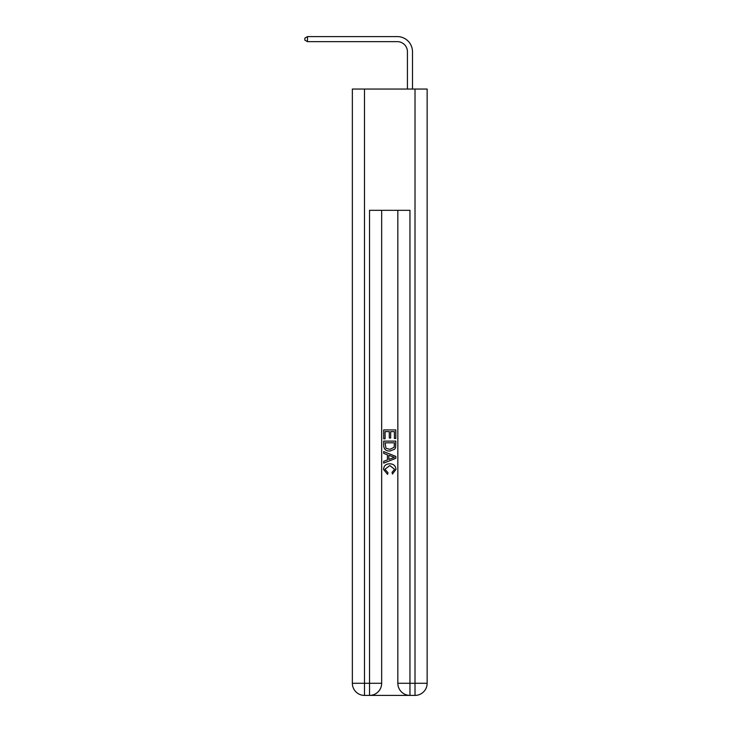 <?xml version="1.0" encoding="UTF-8"?>
<svg xmlns="http://www.w3.org/2000/svg" width="732" height="732" viewBox="0 0 732 732"><rect width="100%" height="100%" fill="white"/><g stroke="black" fill="none" stroke-linecap="round" stroke-linejoin="round"><path stroke-width="1.1" d="M407.431 89.048L407.431 51.762A10.102 10.102 132.1 0 0 397.33 41.651L307.486 41.651L304.86 40.141L304.86 38.119L307.486 36.6L397.33 36.6A15.162 15.162 -47.9 0 1 412.491 51.762L412.491 89.048M370.447 695.4L409.051 695.4M364.481 89.048L364.481 683.276L352.357 683.276L352.357 89.048L427.14 89.048L427.14 683.276L415.017 683.276L415.017 89.048M409.957 695.4L409.957 683.276L397.833 683.276A12.124 12.124 0 0 0 409.957 695.4L415.017 695.4L415.017 683.276L409.957 683.276L409.957 210.322L369.541 210.322L369.541 683.276L364.481 683.276L364.481 695.4L369.541 695.4A12.124 12.124 0 0 0 381.665 683.276L369.541 683.276L369.541 695.4M381.665 210.322L381.665 683.276M397.833 683.276L397.833 210.322M415.017 695.4A12.124 12.124 0 0 0 427.14 683.276M352.357 683.276A12.124 12.124 0 0 0 364.481 695.4M383.687 438.788L383.687 429.931L395.811 429.931L395.811 438.477L394.411 438.477L394.411 431.633L390.678 431.633L390.678 438.01L389.287 438.01L389.287 431.633L385.087 431.633L385.087 438.788L383.687 438.788M383.687 445.468L383.687 441.122L395.811 441.122L395.637 447.408L394.768 449.173L389.817 451.068C385.938 451.086 383.897 449.219 383.687 445.468M385.087 442.833L385.938 448.194L389.845 449.366L394.164 447.298L394.411 442.833L385.087 442.833M383.687 453.401L383.687 451.589L395.811 456.402L395.811 458.333L383.687 463.146L383.687 461.334L387.42 459.952L387.42 454.782L383.687 453.401M392.169 456.539L388.82 455.295L388.82 459.44L394.411 457.372L392.169 456.539M384.931 469.285L387.969 472.68L387.567 474.391L383.531 469.441C383.861 465.717 385.956 463.841 389.836 463.823C393.569 463.896 395.609 465.762 395.966 469.404L392.443 474.08L392.078 472.369L394.566 469.322L389.845 465.534L384.931 469.285M407.431 51.762A10.102 10.102 132.1 0 0 397.33 41.651A10.102 10.102 132.1 0 1 407.431 51.762A10.102 10.102 132.1 0 0 397.33 41.651A10.102 10.102 132.1 0 1 407.431 51.762A10.102 10.102 132.1 0 0 397.33 41.651A10.102 10.102 132.1 0 1 407.431 51.762A10.102 10.102 132.1 0 0 397.33 41.651A10.102 10.102 132.1 0 1 407.431 51.762A10.102 10.102 132.1 0 0 397.33 41.651A10.102 10.102 132.1 0 1 407.431 51.762A10.102 10.102 132.1 0 0 397.33 41.651A10.102 10.102 132.1 0 1 407.431 51.762A10.102 10.102 132.1 0 0 397.33 41.651A10.102 10.102 132.1 0 1 407.431 51.762A10.102 10.102 132.1 0 0 397.33 41.651A10.102 10.102 132.1 0 1 407.431 51.762A10.102 10.102 132.1 0 0 397.33 41.651A10.102 10.102 132.1 0 1 407.431 51.762A10.102 10.102 132.1 0 0 397.33 41.651A10.102 10.102 132.1 0 1 407.431 51.762A10.102 10.102 132.1 0 0 397.33 41.651A10.102 10.102 132.1 0 1 407.431 51.762A10.102 10.102 132.1 0 0 397.33 41.651A10.102 10.102 132.1 0 1 407.431 51.762A10.102 10.102 132.1 0 0 397.33 41.651A10.102 10.102 132.1 0 1 407.431 51.762A10.102 10.102 132.1 0 0 397.33 41.651A10.102 10.102 132.1 0 1 407.431 51.762A10.102 10.102 132.1 0 0 397.33 41.651A10.102 10.102 132.1 0 1 407.431 51.762A10.102 10.102 132.1 0 0 397.33 41.651A10.102 10.102 132.1 0 1 407.431 51.762A10.102 10.102 132.1 0 0 397.33 41.651A10.102 10.102 132.1 0 1 407.431 51.762A10.102 10.102 132.1 0 0 397.33 41.651A10.102 10.102 132.1 0 1 407.431 51.762A10.102 10.102 132.1 0 0 397.33 41.651A10.102 10.102 132.1 0 1 407.431 51.762A10.102 10.102 132.1 0 0 397.33 41.651A10.102 10.102 132.1 0 1 407.431 51.762A10.102 10.102 132.1 0 0 397.33 41.651A10.102 10.102 132.1 0 1 407.431 51.762A10.102 10.102 132.1 0 0 397.33 41.651A10.102 10.102 132.1 0 1 407.431 51.762M307.486 41.651L307.486 36.6L397.33 36.6"/></g></svg>
